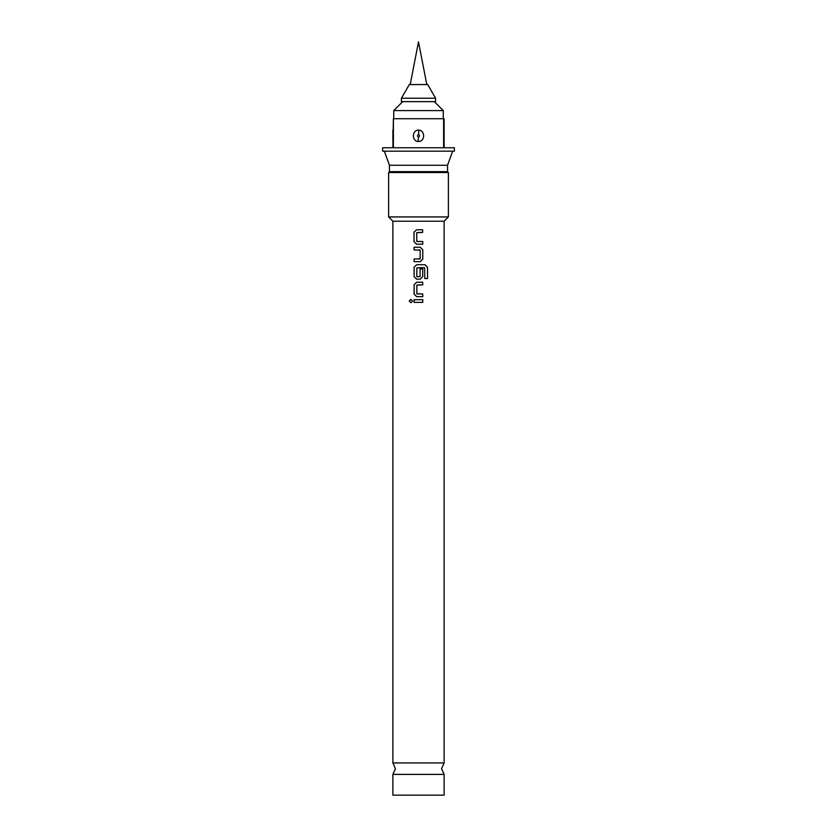 <?xml version="1.0" encoding="UTF-8"?>
<svg xmlns="http://www.w3.org/2000/svg" width="837" height="837" viewBox="0 0 837 837"><rect width="100%" height="100%" fill="white"/><g stroke="black" fill="none" stroke-linecap="round" stroke-linejoin="round"><path stroke-width="1.26" d="M409.199 301.038L410.894 299.374L412.62 301.038L410.894 302.712L409.199 301.038L410.915 299.374M418.5 774.403L444.123 774.403L441.559 768.669L444.123 762.946L392.877 762.946L395.441 768.669L392.877 774.403L418.5 774.403M416.952 241.516L422.716 241.495L422.737 244.195L416.596 244.205L414.053 241.705L414.012 232.288L416.523 229.777L422.643 229.756L422.654 232.445L416.711 232.644L416.763 241.338L418.5 241.516M422.695 241.495L422.706 244.195L418.5 244.205M420.31 247.239L422.748 249.75L422.758 259.167L420.3 261.678L414.116 261.678L414.127 258.989L420.153 258.811L420.174 250.106L414.095 249.939L414.085 247.26L420.32 247.239L422.779 249.75L422.758 259.167L420.31 261.678L417.621 261.678M414.148 261.678L414.158 258.989M422.706 268.939L422.695 276.649L420.258 279.16L418.134 279.16M417.004 276.765L420.09 276.587L420.111 268.939L422.727 268.939L422.716 276.649L420.268 279.16L416.648 279.16L414.127 276.649L414.137 267.233L416.69 264.722L424.997 264.722L427.529 267.233L427.529 278.533L424.798 278.533L424.631 267.704L416.847 267.882L416.816 276.587L418.782 276.765M422.748 293.954L422.758 296.643L416.68 296.643L414.137 294.132L414.127 284.716L416.659 282.205L422.727 282.205L422.737 284.894L416.836 285.082L416.847 293.777L422.748 293.954L422.727 296.643L418.134 296.643M417.035 293.954L419.358 293.954M414.158 302.387L414.158 299.698L422.758 299.698L422.758 302.387L417.621 302.387M401.415 98.222L401.415 101.633L435.585 101.633L435.585 98.222L401.415 98.222L409.303 84.558L427.697 84.558L435.585 98.222M393.735 118.718L393.735 110.599L443.265 110.599L434.298 101.633M418.814 130.143C425.614 130.446 425.018 141.987 418.186 141.453C411.406 141.15 411.971 129.62 418.814 130.143L418.542 134.422C419.797 135.395 419.776 136.316 418.458 137.184C417.203 136.201 417.224 135.28 418.542 134.422M444.123 130.143L444.123 141.453M392.877 762.946L392.877 221.209L444.123 221.209L448.391 216.94L448.391 172.527L388.609 172.527L389.456 171.669L447.544 171.669L448.391 172.527M392.877 221.209L388.609 216.94L448.391 216.94M389.456 171.669L389.456 165.255L447.544 165.255L452.66 151.173M393.39 118.718L392.877 147.751L382.624 147.751L382.624 151.173L454.376 151.173L454.376 147.751L444.123 147.751L444.123 118.718L393.39 118.718L393.39 147.751L443.61 147.751L443.61 118.718M392.877 774.403L392.877 795.15L444.123 795.15L444.123 774.403M422.727 299.698L422.727 302.387L414.127 302.387L414.127 299.698L418.5 299.698M416.68 296.643L414.116 294.132L414.095 284.716L416.648 282.205L419.347 282.205M416.648 279.16L414.095 276.649L414.106 267.233L416.68 264.722L418.5 264.722M414.095 249.939L414.064 247.26L418.5 247.25M416.596 244.205L414.022 241.705L413.98 232.288L416.512 229.777L418.5 229.767M392.877 141.453L392.877 130.143M410.915 302.712L409.262 301.038M422.706 282.205L422.737 284.894M422.706 284.894L418.5 284.894M418.5 267.704L424.631 267.704M424.955 264.722L427.466 267.233L427.529 278.533M427.466 278.533L424.757 278.533M419.996 249.928L418.5 249.939M418.5 258.989L419.975 258.989M422.612 229.756L422.654 232.445L418.5 232.456M418.458 137.184L418.186 141.453M410.203 84.558L418.5 41.85L426.797 84.558M402.702 101.633L393.735 110.599M447.544 171.669L447.544 165.255M444.123 762.946L444.123 221.209M389.456 165.255L384.34 151.173M388.609 216.94L388.609 172.527M443.265 118.718L443.265 110.599"/></g></svg>
